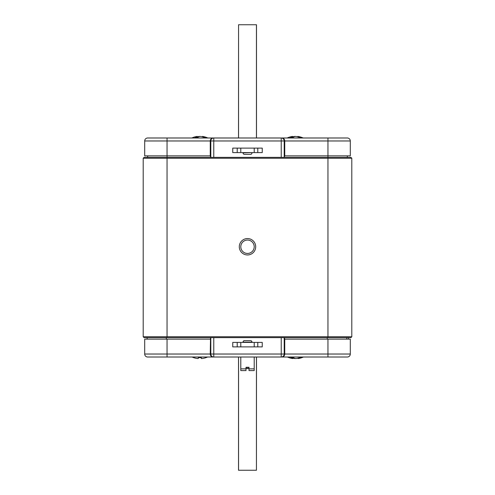 <?xml version="1.0" encoding="UTF-8"?>
<svg xmlns="http://www.w3.org/2000/svg" width="495" height="495" viewBox="0 0 495 495"><rect width="100%" height="100%" fill="white"/><g stroke="black" fill="none" stroke-linecap="round" stroke-linejoin="round"><path stroke-width="0.74" d="M240.793 357.013L240.793 370.569L246.009 370.569L246.009 367.296L248.991 367.296L248.991 370.569L254.207 370.569L254.207 357.013M213.234 357.013L213.766 357.013A2.982 2.97 -90 0 1 210.796 354.03L210.796 337.646L144.095 337.646L143.203 336.749L351.796 336.749L350.906 337.646L284.204 337.646L284.204 354.03L327.956 354.03L327.956 357.013L282.02 357.013C283.672 356.833 284.582 355.837 284.749 354.03L284.749 339.131L350.305 339.131L350.305 354.03A2.982 2.982 0 0 1 347.329 357.013L327.956 357.013M213.766 157.354L281.234 157.354L281.234 140.97L213.766 140.97L213.766 157.354L210.684 157.354L210.251 155.869L210.251 140.97L167.044 140.97L167.044 157.354L210.796 157.354L210.796 140.97L210.251 140.97C210.418 139.163 211.328 138.167 212.98 137.987L213.234 137.987M210.251 155.869L144.695 155.869L144.695 140.97A2.982 2.982 0 0 1 147.671 137.987L212.98 137.987M284.749 155.869L327.956 155.869L327.956 158.251L351.796 158.251L350.906 157.354L284.204 157.354L284.749 155.869L284.749 140.97C284.582 139.163 283.672 138.167 282.02 137.987L347.329 137.987A2.982 2.982 0 0 1 350.305 140.97L350.305 155.869L327.956 155.869L327.956 140.97L284.204 140.97L284.204 157.354L281.234 157.354M213.766 137.987L213.766 140.97L210.796 140.97A2.982 2.97 90 0 1 213.766 137.987L281.234 137.987A2.982 2.97 90 0 1 284.204 140.97L281.234 140.97L281.234 137.987M237.216 148.116L232.749 148.116L232.749 152.59L237.216 152.59L237.216 148.116L254.207 148.116L254.207 152.59L257.784 152.59L257.784 148.116L254.207 148.116M257.784 148.116L262.251 148.116L262.251 152.59L257.784 152.59M240.793 148.116L240.793 152.59L254.207 152.59M240.793 152.59L237.216 152.59M250.482 154.378A1.491 1.491 0 0 0 251.967 152.887A1.491 1.491 0 0 1 250.482 154.378L244.518 154.378A1.491 1.491 0 0 1 243.033 152.887L251.967 152.59M287.18 137.987A19.367 19.367 0 0 1 291.654 136.583A19.367 16.125 79.1 0 1 292.588 136.447L292.403 136.515A19.311 10.562 90 0 0 290.423 137.393L290.639 137.393A18.278 15.302 -90 0 1 292.712 137.393L292.997 137.393A19.311 10.562 90 0 1 294.971 136.515L295.645 136.447A19.367 16.125 79.1 0 1 300.731 137.987M297.761 136.459L297.773 136.447A19.367 16.125 100.9 0 1 298.708 136.583A19.367 16.125 100.9 0 1 302.68 137.987M292.594 136.843A19.367 16.125 100.9 0 1 294.711 136.447L295.385 136.515M147.671 157.354L147.671 155.869M347.329 155.869L347.329 157.354M254.207 246.758A6.707 6.707 0 0 0 244.146 240.947A6.707 6.707 0 0 0 244.146 252.561A6.707 6.707 0 0 0 254.207 246.758M255.692 246.758A8.192 8.192 0 0 1 243.404 253.855A8.192 8.192 0 0 1 243.404 239.66A8.192 8.192 0 0 1 255.692 246.758M327.956 337.646L327.956 158.251L167.044 158.251L167.044 157.354L144.095 157.354L143.203 158.251L143.203 336.749L144.095 337.646M350.906 337.646L351.796 336.749L351.796 158.251L350.906 157.354M167.044 337.646L167.044 158.251L143.203 158.251L144.095 157.354M238.559 137.987L238.559 24.75L256.49 24.75L256.49 137.987M238.559 24.75L238.51 137.987M256.441 24.75L256.441 137.987M197.239 136.843A19.367 16.125 100.9 0 1 199.355 136.447L200.029 136.515M202.597 136.515L202.412 136.447A19.367 16.125 100.9 0 1 203.346 136.583A19.367 16.125 100.9 0 1 207.325 137.987M197.047 137.369L197.047 136.515A19.311 10.562 90 0 0 195.067 137.393L195.278 137.393A18.278 15.302 -90 0 1 197.356 137.393L197.635 137.393A19.311 10.562 90 0 1 199.615 136.515L200.289 136.447A19.367 16.125 79.1 0 1 205.376 137.987M197.047 136.515L197.227 136.447A19.367 16.125 79.1 0 0 196.292 136.583A19.367 19.367 0 0 0 191.825 137.987M202.424 136.849L202.412 136.447M302.946 357.013A19.367 16.125 79.1 0 1 298.974 358.417A19.367 16.125 79.1 0 1 298.04 358.553L298.219 358.485M295.651 358.485L294.977 358.553A19.367 16.125 79.1 0 1 292.861 358.157M300.997 357.013A19.367 16.125 100.9 0 1 295.911 358.553L295.237 358.485A19.311 10.562 -90 0 1 293.263 357.607L292.978 357.607A18.278 15.302 -90 0 1 290.905 357.607L290.689 357.607A19.311 10.562 -90 0 0 292.669 358.485L292.854 358.553A19.367 16.125 100.9 0 1 291.92 358.417A19.367 19.367 0 0 1 287.447 357.013M298.04 358.553L298.046 358.151M192.023 357.013A19.367 19.262 -0 0 0 197.994 358.553L198.582 357.607A18.278 18.278 0 0 0 201.063 357.607L201.354 358.485L201.063 357.607A18.278 18.278 0 0 1 198.582 357.607L197.994 358.553M201.651 358.553L201.651 358.553A19.367 19.262 -0 0 0 207.615 357.013M198.285 358.485L198.285 357.607M201.354 358.485L201.354 357.607M244.518 340.622L250.482 340.622L244.518 340.622A1.491 1.491 0 0 0 243.033 342.113L243.033 342.41M251.967 342.41L251.967 342.113A1.491 1.491 0 0 0 250.482 340.622A1.491 1.491 0 0 1 251.967 342.113L243.033 342.113M257.784 346.884L254.207 346.884L254.207 342.41L257.784 342.41L257.784 346.884L262.251 346.884L262.251 342.41L257.784 342.41M254.207 346.884L240.793 346.884L240.793 342.41L237.216 342.41L237.216 346.884L232.749 346.884L232.749 342.41L237.216 342.41M254.207 342.41L240.793 342.41M237.216 346.884L240.793 346.884M210.53 337.646L210.251 354.03C210.418 355.837 211.328 356.833 212.98 357.013L147.671 357.013A2.982 2.982 0 0 1 144.695 354.03L144.695 339.131L167.044 339.131L167.044 354.03L284.204 354.03A2.982 2.97 -90 0 1 281.234 357.013L212.98 357.013M350.305 354.03A2.982 2.982 0 0 1 347.329 357.013A2.982 2.982 0 0 0 350.305 354.03L327.956 354.03L327.956 339.131M284.47 337.646L284.749 339.131M210.251 339.131L167.044 339.131M281.234 357.013L281.234 337.646L284.204 337.646M210.796 337.646L213.766 337.646L213.766 357.013M281.234 337.646L213.766 337.646M256.441 357.013L256.441 470.25L238.51 470.25L238.51 357.013M256.441 470.25L256.49 357.013M238.559 470.25L238.559 357.013M248.991 368.218L246.009 368.218M246.009 368.429L248.991 368.429M167.044 137.987L167.044 140.97L144.695 140.97M347.329 137.987A2.982 2.982 0 0 1 350.305 140.97L327.956 140.97L327.956 137.987M292.403 137.369L292.403 136.515M292.669 358.485L292.669 357.631M346.772 337.646L346.772 339.131M327.22 339.131L327.22 337.646M147.126 339.131L147.126 337.646L147.126 339.131M166.308 337.646L166.308 339.131M348.412 339.131L348.412 337.646L348.412 339.131M144.695 354.03L167.044 354.03L167.044 357.013M240.793 368.849L246.009 368.849M248.991 368.849L254.207 368.849M292.594 136.459L292.594 137.381M303.175 137.987A19.367 19.367 0 0 0 298.708 136.583M207.82 137.987A19.367 19.367 0 0 0 203.346 136.583M202.406 136.459L202.406 136.843M197.239 136.459L197.239 137.381M298.974 358.417A19.367 19.367 0 0 0 303.441 357.013M298.027 358.541L298.027 358.157M292.861 358.541L292.861 357.619"/></g></svg>
